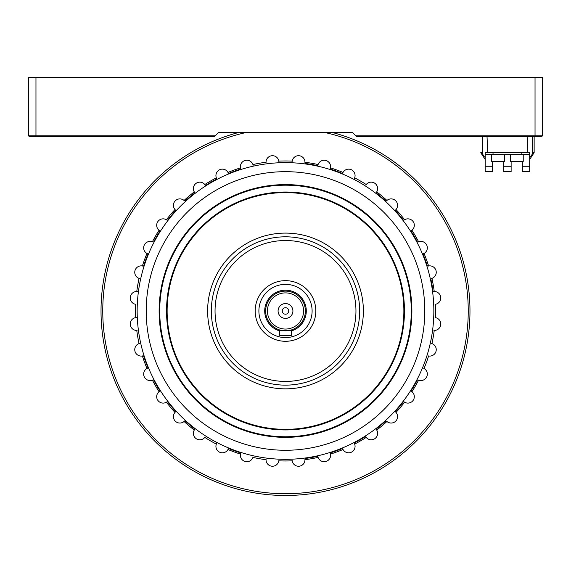 <?xml version="1.0" encoding="UTF-8"?>
<svg xmlns="http://www.w3.org/2000/svg" width="571" height="571" viewBox="0 0 571 571"><rect width="100%" height="100%" fill="white"/><g stroke="black" fill="none" stroke-linecap="round" stroke-linejoin="round"><path stroke-width="0.86" d="M239.499 132.279A184.526 184.526 0 0 0 285.5 495.492A184.526 184.526 0 0 0 331.501 132.279M247.257 132.279A182.741 182.741 0 0 0 285.5 493.715A182.741 182.741 0 0 0 323.743 132.279M292.088 161.871L292.124 161.407A6.438 6.438 0 0 1 292.166 161.115L292.088 161.871M317.883 456.664L318.09 457.4A6.438 6.438 0 0 1 317.997 457.114L317.369 456.343A148.817 148.817 0 0 1 305.271 458.47L304.957 459.712A6.438 6.438 0 0 1 299.04 466.222A6.438 6.438 0 0 1 292.166 460.833A150.009 150.009 0 0 1 278.834 460.833L278.876 460.533A6.438 6.438 0 0 1 271.917 466.214A6.438 6.438 0 0 1 266.043 459.712A150.009 150.009 0 0 1 252.91 457.4L253.003 457.114A6.438 6.438 0 0 1 245.166 461.496A6.438 6.438 0 0 1 240.569 453.781L240.512 454.073A150.009 150.009 0 0 1 227.979 449.513L228.122 449.249A6.438 6.438 0 0 1 219.642 452.211A6.438 6.438 0 0 1 216.345 444.088A150.009 150.009 0 0 1 204.796 437.422L204.982 437.186A6.438 6.438 0 0 1 196.117 438.628A6.438 6.438 0 0 1 194.44 429.806L194.283 430.056A150.009 150.009 0 0 1 184.069 421.484L184.29 421.284A6.438 6.438 0 0 1 175.304 421.162A6.438 6.438 0 0 1 175.19 412.183L175.54 411.256L174.99 412.405A150.009 150.009 0 0 1 166.418 402.191L166.668 402.034A6.438 6.438 0 0 1 157.846 400.357A6.438 6.438 0 0 1 159.288 391.492L159.052 391.677A150.009 150.009 0 0 1 152.386 380.129L152.664 380.015A6.438 6.438 0 0 1 144.263 376.831A6.438 6.438 0 0 1 147.225 368.352L146.961 368.495A150.009 150.009 0 0 1 142.4 355.961L142.693 355.897A6.438 6.438 0 0 1 134.977 351.308A6.438 6.438 0 0 1 139.074 343.564A150.009 150.009 0 0 1 136.762 330.431L137.061 330.416A6.438 6.438 0 0 1 130.259 324.556A6.438 6.438 0 0 1 135.641 317.64A150.009 150.009 0 0 1 135.641 304.307L135.934 304.35A6.438 6.438 0 0 1 130.259 297.391A6.438 6.438 0 0 1 136.762 291.517A150.009 150.009 0 0 1 139.074 278.384L139.36 278.477A6.438 6.438 0 0 1 134.977 270.64A6.438 6.438 0 0 1 142.693 266.043L142.4 265.979A150.009 150.009 0 0 1 146.961 253.453L147.225 253.595A6.438 6.438 0 0 1 144.263 245.116A6.438 6.438 0 0 1 152.664 241.926L152.386 241.819A150.009 150.009 0 0 1 159.052 230.27L159.288 230.456A6.438 6.438 0 0 1 157.846 221.591A6.438 6.438 0 0 1 166.668 219.914L166.418 219.749A150.009 150.009 0 0 1 174.99 209.543L175.19 209.757A6.438 6.438 0 0 1 175.304 200.778A6.438 6.438 0 0 1 184.29 200.657L185.218 201.013L184.069 200.457A150.009 150.009 0 0 1 194.283 191.892L194.44 192.141A6.438 6.438 0 0 1 196.117 183.32A6.438 6.438 0 0 1 204.982 184.761L204.796 184.526A150.009 150.009 0 0 1 216.345 177.859L216.459 178.138A6.438 6.438 0 0 1 219.642 169.737A6.438 6.438 0 0 1 228.122 172.699L227.979 172.435A150.009 150.009 0 0 1 240.512 167.874L240.569 168.167A6.438 6.438 0 0 1 245.166 160.444A6.438 6.438 0 0 1 252.91 164.548A150.009 150.009 0 0 1 266.043 162.235L266.05 162.528A6.438 6.438 0 0 1 271.917 155.733A6.438 6.438 0 0 1 278.834 161.115A150.009 150.009 0 0 1 292.166 161.115A6.438 6.438 0 0 1 299.04 155.726A6.438 6.438 0 0 1 304.957 162.235L305.271 163.47A148.817 148.817 0 0 1 317.369 165.604L317.997 164.833A6.438 6.438 0 0 1 318.09 164.548L317.883 165.276M304.9 162.992L304.95 162.528A6.438 6.438 0 0 0 304.957 162.235A150.009 150.009 0 0 1 318.09 164.548A6.438 6.438 0 0 1 330.602 166.668A6.438 6.438 0 0 1 330.488 167.874L330.588 169.144A148.817 148.817 0 0 1 342.129 173.348L342.878 172.699A6.438 6.438 0 0 1 343.021 172.435L342.686 173.113M330.302 168.609L330.431 168.167A6.438 6.438 0 0 0 330.488 167.874A150.009 150.009 0 0 1 343.021 172.435A6.438 6.438 0 0 1 355.076 175.575A6.438 6.438 0 0 1 354.655 177.859L354.527 179.13L354.541 178.138A6.438 6.438 0 0 0 354.655 177.859A150.009 150.009 0 0 1 366.204 184.526L366.018 184.761A6.438 6.438 0 0 1 377.631 188.594A6.438 6.438 0 0 1 376.717 191.892L376.375 193.119L376.56 192.141A6.438 6.438 0 0 0 376.717 191.892A150.009 150.009 0 0 1 386.931 200.457L386.71 200.657A6.438 6.438 0 0 1 397.58 205.332A6.438 6.438 0 0 1 396.01 209.543L395.46 210.692L395.81 209.757A6.438 6.438 0 0 0 396.01 209.543A150.009 150.009 0 0 1 404.582 219.749L404.332 219.914A6.438 6.438 0 0 1 414.318 225.281A6.438 6.438 0 0 1 411.948 230.27L411.199 231.312A148.817 148.817 0 0 1 417.344 241.947L418.336 241.926A6.438 6.438 0 0 1 418.614 241.819L417.922 242.125M411.334 230.713L411.712 230.456A6.438 6.438 0 0 0 411.948 230.27A150.009 150.009 0 0 1 418.614 241.819A6.438 6.438 0 0 1 427.336 247.835A6.438 6.438 0 0 1 424.039 253.453L423.125 254.345A148.817 148.817 0 0 1 427.329 265.886L428.307 266.043A6.438 6.438 0 0 1 428.6 265.979L427.329 265.886M423.361 253.781L423.775 253.595A6.438 6.438 0 0 0 424.039 253.453A150.009 150.009 0 0 1 428.6 265.979A6.438 6.438 0 0 1 436.244 272.303A6.438 6.438 0 0 1 431.926 278.384L430.869 279.105A148.817 148.817 0 0 1 433.004 291.196L433.939 291.524A6.438 6.438 0 0 1 434.238 291.517L433.482 291.567M431.198 278.591L431.64 278.477A6.438 6.438 0 0 0 431.926 278.384A150.009 150.009 0 0 1 434.238 291.517A6.438 6.438 0 0 1 440.769 297.955A6.438 6.438 0 0 1 435.359 304.307L435.066 304.35A6.438 6.438 0 0 0 435.359 304.307A150.009 150.009 0 0 1 435.359 317.64L435.066 317.597A6.438 6.438 0 0 1 440.769 323.993A6.438 6.438 0 0 1 434.238 330.431L433.939 330.416A6.438 6.438 0 0 0 434.238 330.431A150.009 150.009 0 0 1 431.926 343.564L431.64 343.471A6.438 6.438 0 0 1 436.244 349.638A6.438 6.438 0 0 1 428.6 355.961L428.307 355.897A6.438 6.438 0 0 0 428.6 355.961A150.009 150.009 0 0 1 424.039 368.495L423.775 368.352A6.438 6.438 0 0 1 427.336 374.112A6.438 6.438 0 0 1 418.614 380.129L417.344 380L418.336 380.015A6.438 6.438 0 0 0 418.614 380.129A150.009 150.009 0 0 1 411.948 391.677L411.712 391.492A6.438 6.438 0 0 1 411.056 402.262A6.438 6.438 0 0 1 404.582 402.191L403.354 401.848A148.817 148.817 0 0 1 395.46 411.256L395.81 412.183A6.438 6.438 0 0 1 396.01 412.405L395.46 411.256M403.954 401.77L404.332 402.034A6.438 6.438 0 0 0 404.582 402.191A150.009 150.009 0 0 1 396.01 412.405A6.438 6.438 0 0 1 393.819 422.469A6.438 6.438 0 0 1 386.931 421.484L385.782 420.934L386.71 421.284A6.438 6.438 0 0 0 386.931 421.484A150.009 150.009 0 0 1 376.717 430.056L376.56 429.806A6.438 6.438 0 0 1 373.348 439.42A6.438 6.438 0 0 1 366.204 437.422L365.162 436.672A148.817 148.817 0 0 1 354.527 442.818L354.541 443.81A6.438 6.438 0 0 1 354.655 444.088L354.348 443.396M365.761 436.808L366.018 437.186A6.438 6.438 0 0 0 366.204 437.422A150.009 150.009 0 0 1 354.655 444.088A6.438 6.438 0 0 1 350.259 452.603A6.438 6.438 0 0 1 343.021 449.513L342.129 448.599A148.817 148.817 0 0 1 330.588 452.796L330.431 453.781A6.438 6.438 0 0 1 330.488 454.073L330.302 453.338M342.686 448.835L342.878 449.249A6.438 6.438 0 0 0 343.021 449.513A150.009 150.009 0 0 1 330.488 454.073A6.438 6.438 0 0 1 325.242 461.625A6.438 6.438 0 0 1 318.09 457.4A150.009 150.009 0 0 1 304.957 459.712A6.438 6.438 0 0 0 304.95 459.412L304.9 458.956M253.117 165.276L252.91 164.548A6.438 6.438 0 0 1 253.003 164.833L253.117 165.276M228.314 173.113L228.871 173.348A148.817 148.817 0 0 1 240.412 169.144L240.698 168.609M205.239 185.14L205.838 185.268A148.817 148.817 0 0 1 216.473 179.13L216.652 178.552M194.625 193.119L194.704 192.52L194.625 193.119A148.817 148.817 0 0 0 185.218 201.013M175.518 210.085L175.54 210.692A148.817 148.817 0 0 0 167.646 220.099L167.046 220.178M153.656 241.947A148.817 148.817 0 0 1 159.801 231.312L159.666 230.713M143.135 266.165L143.671 265.886A148.817 148.817 0 0 1 147.875 254.345L147.639 253.781M137.518 291.567L136.762 291.517A6.438 6.438 0 0 1 137.061 291.524L137.518 291.567M136.398 317.562L135.641 317.64A6.438 6.438 0 0 1 135.934 317.597L136.398 317.562M139.802 343.357L139.074 343.564A6.438 6.438 0 0 1 139.36 343.471L139.802 343.357M143.671 356.061L143.135 355.776L143.671 356.061A148.817 148.817 0 0 0 147.875 367.596L147.639 368.159M153.656 380L153.078 379.815L153.656 380A148.817 148.817 0 0 0 159.801 390.635L159.666 391.228M167.646 401.848L167.046 401.77L167.646 401.848A148.817 148.817 0 0 0 175.54 411.256M185.218 420.934L184.611 420.955L185.218 420.934A148.817 148.817 0 0 0 194.625 428.828L194.704 429.428M216.652 443.396L216.345 444.088A6.438 6.438 0 0 1 216.459 443.81L216.652 443.396M240.698 453.338L240.412 452.796A148.817 148.817 0 0 1 228.871 448.599L228.314 448.835M266.1 458.956L266.043 459.712A6.438 6.438 0 0 1 266.05 459.412L266.1 458.956M292.088 460.076L292.166 460.833A6.438 6.438 0 0 1 292.124 460.533L292.088 460.076M376.375 428.828L376.296 429.428L376.375 428.828A148.817 148.817 0 0 0 385.782 420.934M417.344 380A148.817 148.817 0 0 1 411.199 390.635L411.334 391.228M403.354 220.099L403.954 220.178L403.354 220.099A148.817 148.817 0 0 0 395.46 210.692M385.782 201.013L386.389 200.985L385.782 201.013A148.817 148.817 0 0 0 376.375 193.119M278.912 161.871L278.834 161.115A6.438 6.438 0 0 1 278.876 161.407L278.912 161.871M433.846 310.974A148.346 148.346 0 0 1 285.5 459.32A148.346 148.346 0 0 1 137.154 310.974A148.346 148.346 0 0 1 285.5 162.628A148.346 148.346 0 0 1 433.846 310.974M146.205 310.974A139.295 139.295 0 0 0 285.5 450.269A139.295 139.295 0 0 0 424.795 310.974A139.295 139.295 0 0 0 285.5 171.678A139.295 139.295 0 0 0 146.205 310.974M411.877 310.974A126.377 126.377 0 0 0 285.5 184.597A126.377 126.377 0 0 0 159.123 310.974A126.377 126.377 0 0 0 285.5 437.35A126.377 126.377 0 0 0 411.877 310.974M411.584 310.974A126.084 126.084 0 0 0 285.5 184.89A126.084 126.084 0 0 0 159.416 310.974A126.084 126.084 0 0 0 285.5 437.051A126.084 126.084 0 0 0 411.584 310.974M411.284 310.974A125.784 125.784 0 0 0 285.5 185.19A125.784 125.784 0 0 0 159.716 310.974A125.784 125.784 0 0 0 285.5 436.758A125.784 125.784 0 0 0 411.284 310.974M404.461 310.974A118.961 118.961 0 0 0 285.5 192.013A118.961 118.961 0 0 0 166.539 310.974A118.961 118.961 0 0 0 285.5 429.934A118.961 118.961 0 0 0 404.461 310.974M404.161 310.974A118.661 118.661 0 0 0 285.5 192.306A118.661 118.661 0 0 0 166.839 310.974A118.661 118.661 0 0 0 285.5 429.635A118.661 118.661 0 0 0 404.161 310.974M403.868 310.974A118.368 118.368 0 0 0 285.5 192.605A118.368 118.368 0 0 0 167.132 310.974A118.368 118.368 0 0 0 285.5 429.342A118.368 118.368 0 0 0 403.868 310.974M363.37 310.974A77.87 77.87 0 0 0 285.5 233.096A77.87 77.87 0 0 0 207.63 310.974A77.87 77.87 0 0 0 285.5 388.844A77.87 77.87 0 0 0 363.37 310.974M359.666 310.974A74.166 74.166 0 0 1 285.5 385.139A74.166 74.166 0 0 1 211.334 310.974A74.166 74.166 0 0 1 285.5 236.808A74.166 74.166 0 0 1 359.666 310.974M215.046 310.974A70.454 70.454 0 0 0 285.5 381.428A70.454 70.454 0 0 0 355.954 310.974A70.454 70.454 0 0 0 285.5 240.519A70.454 70.454 0 0 0 215.046 310.974M315.82 310.974A30.32 30.32 0 0 1 285.5 341.294A30.32 30.32 0 0 1 255.18 310.974A30.32 30.32 0 0 1 285.5 280.654A30.32 30.32 0 0 1 315.82 310.974M258.891 310.974A26.609 26.609 0 0 0 285.5 337.582A26.609 26.609 0 0 0 312.109 310.974A26.609 26.609 0 0 0 285.5 284.365A26.609 26.609 0 0 0 258.891 310.974M279.662 330.923A20.784 20.784 0 0 1 285.5 290.189A20.784 20.784 0 0 1 291.338 330.923M305.357 310.974A19.857 19.857 0 0 0 285.5 291.117A19.857 19.857 0 0 0 279.662 329.952L279.662 335.37L291.338 335.37L291.338 329.952A19.857 19.857 0 0 0 305.357 310.974A19.857 19.857 0 0 1 285.5 330.83A19.857 19.857 0 0 1 265.643 310.974A19.857 19.857 0 0 1 285.5 291.117A19.857 19.857 0 0 1 305.357 310.974M267.428 310.974A18.072 18.072 0 0 0 285.5 329.046A18.072 18.072 0 0 0 303.572 310.974A18.072 18.072 0 0 0 285.5 292.894A18.072 18.072 0 0 0 267.428 310.974M285.5 303.558A7.416 7.416 0 0 0 278.084 310.974A7.416 7.416 0 0 0 285.5 318.39A7.416 7.416 0 0 0 292.916 310.974A7.416 7.416 0 0 0 285.5 303.558M285.5 307.726A3.248 3.248 0 0 0 282.252 310.974A3.248 3.248 0 0 0 285.5 314.214A3.248 3.248 0 0 0 288.748 310.974A3.248 3.248 0 0 0 285.5 307.726M279.676 329.952C279.312 330.902 291.653 330.916 291.296 329.967M542.45 135.827L541.558 136.712L356.689 136.712L355.797 135.827L535.034 135.827L535.034 77.385L542.45 77.385L542.45 135.827L541.558 136.712L534.663 136.712L535.034 135.827L542.45 135.827M355.797 135.827L352.25 132.279L218.75 132.279L214.311 136.712L29.442 136.712L28.55 135.827L215.203 135.827M28.55 135.827L28.55 77.385L35.966 77.385L35.966 135.827L36.337 136.712M535.034 77.385L35.966 77.385M487.72 152.436L487.034 136.712M527.169 152.436L527.854 136.712M485.193 159.473L480.746 152.678L485.193 159.473L480.746 152.678L482.602 152.678L482.602 136.712L482.602 152.678A5.56 5.56 0 0 0 485.193 157.382M482.602 136.712L482.602 152.678M485.193 166.261L492.552 166.261L492.552 171.6L485.193 171.6L485.193 154.398L529.695 154.398L529.695 171.6L522.337 171.6L522.337 161.4M522.337 166.261L529.695 166.261M503.765 166.261L511.124 166.261L511.124 171.6L503.765 171.6L503.765 161.4M511.124 161.4L511.124 166.261M485.193 154.398L485.193 152.436L529.695 152.436L529.695 154.398M492.552 161.4L492.552 166.261M491.66 154.398L491.66 161.4L504.536 161.4L504.536 154.398M510.353 154.398L510.353 161.4L523.229 161.4L523.229 154.398M529.695 157.382A5.56 5.56 0 0 0 532.286 152.678L532.286 136.712M534.142 136.712L534.142 152.678L529.695 159.473L534.142 152.678L532.286 152.678M493.023 154.398L493.023 152.436M521.858 154.398L521.858 152.436M529.695 159.473L534.142 152.678"/></g></svg>
